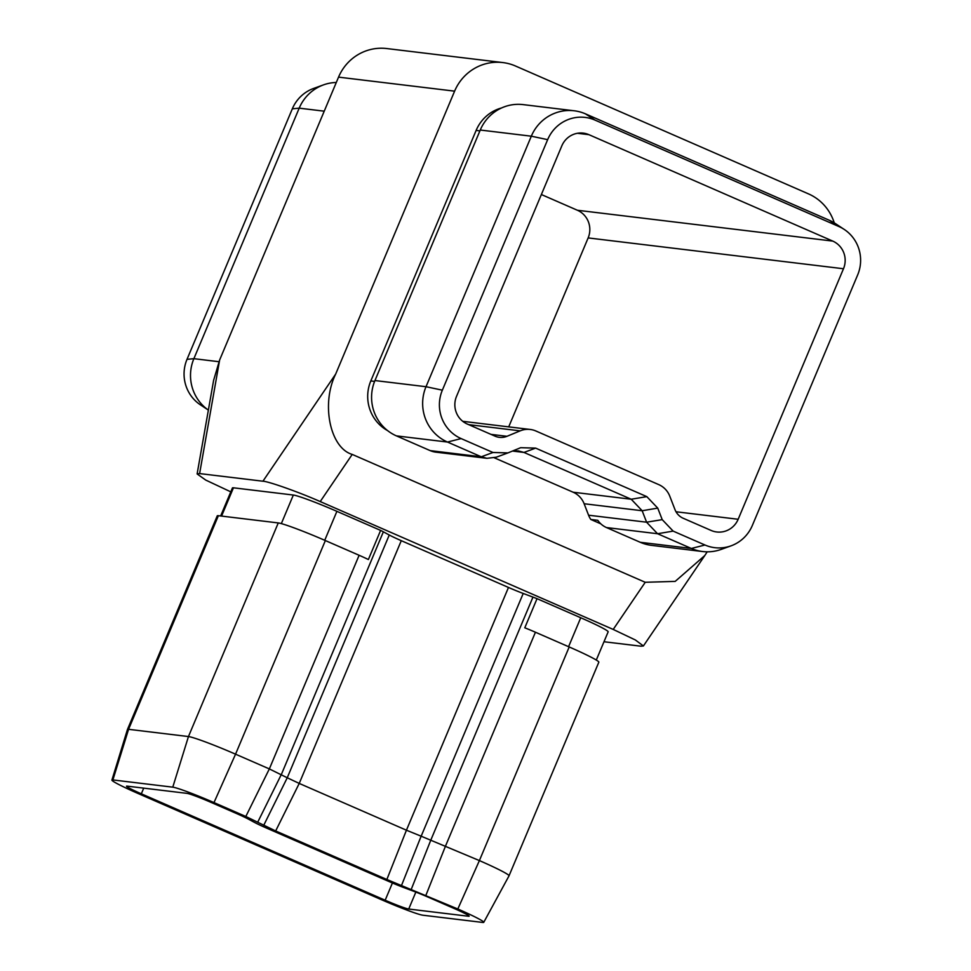 <?xml version="1.0" encoding="UTF-8"?>
<svg xmlns="http://www.w3.org/2000/svg" width="971" height="971" viewBox="0 0 971 971"><rect width="100%" height="100%" fill="white"/><g stroke="black" fill="none" stroke-linecap="round" stroke-linejoin="round"><path stroke-width="1.46" d="M415.843 892.082L408.718 909.038L468.605 916.26A21.107 1.311 22.8 0 0 469.163 916.187A21.107 1.311 22.8 0 0 454.343 908.577L428.417 897.265A21.107 1.311 22.8 0 0 413.695 891.269L403.936 887.615A21.107 1.311 -157.2 0 1 389.213 881.619L266.345 827.996A21.107 1.311 -157.2 0 1 254.341 822.328L248.43 819.148A21.107 1.311 22.8 0 0 236.426 813.48L210.501 802.155A21.107 1.311 22.8 0 0 186.954 793.356L127.067 786.122A21.107 1.311 22.8 0 0 126.521 786.194A21.107 1.311 22.8 0 0 141.329 793.805L385.171 900.226L392.418 882.991M456.528 396.362L561.833 145.844A21.107 20.585 -83.1 0 1 588.899 134.666L832.742 241.087A21.107 20.585 -83.1 0 1 843.483 268.749L738.166 519.267A21.107 20.585 -83.1 0 1 711.1 530.445L683.22 518.271A15.827 15.439 -83.1 0 1 674.991 509.629L669.759 496.145A21.107 20.585 96.9 0 0 658.775 484.626L535.919 431.003A21.107 20.585 96.9 0 0 520.153 430.857L506.959 436.307A15.827 15.439 -83.1 0 1 495.149 436.197L467.257 424.024A21.107 20.585 -83.1 0 1 456.528 396.362M218.936 361.71L193.884 358.675L187.015 359.343A36.934 36.024 -83.1 0 0 200.378 404.81L208.377 410.114A42.214 41.17 -83.1 0 1 193.884 358.675L299.202 108.157A42.214 41.17 -83.1 0 1 323.561 84.853A42.214 41.17 -83.1 0 1 336.294 82.474M197.125 473.945L213.62 380.316L219.616 360.047L199.613 473.581L197.125 473.945L205.682 480.05L230.782 491.848M834.247 222.845A47.494 46.305 96.9 0 0 808.491 193.884L515.504 66.016A47.494 46.305 96.9 0 0 502.832 62.569A47.494 46.305 96.9 0 0 454.61 91.153L338.539 77.134L219.616 360.047M338.539 77.134A47.494 46.305 -83.1 0 1 386.761 48.55L502.832 62.569M263.724 825.326L287.246 777.771L269.307 768.898L235.552 754.176A42.214 2.622 -157.2 0 0 188.459 736.552L128.573 729.318A42.214 2.622 -157.2 0 0 127.468 729.464A42.214 2.622 -157.2 0 0 127.456 729.476L217.261 515.844A42.214 2.622 -157.2 0 1 218.378 515.698L128.573 729.318L112.891 779.931A36.934 2.294 -157.2 0 0 111.92 780.065A36.934 2.294 -157.2 0 0 137.846 793.392L381.688 899.801A36.934 2.294 -157.2 0 0 422.895 915.216L482.781 922.45A36.934 2.294 -157.2 0 0 483.752 922.341A36.934 2.294 -157.2 0 0 457.827 908.99L386.859 879.495L275.667 830.958L245.821 816.477L213.984 802.58A36.934 2.294 -157.2 0 0 172.777 787.165L112.891 779.931M245.821 816.477L269.343 768.923L359.112 555.278L325.358 540.556A42.214 2.622 -157.2 0 0 278.264 522.932L218.378 515.698M483.752 922.341L509.022 875.842A42.214 2.622 -157.2 0 0 509.022 875.818L598.828 662.198A42.214 2.622 -157.2 0 0 569.2 646.965L535.434 632.23L445.604 845.838L425.99 895.104M509.022 875.818A42.214 2.622 -157.2 0 0 479.395 860.585L421.135 836.189L401.521 885.455M386.859 879.495L406.436 830.205L508.476 587.455L401.278 540.677L299.226 783.427L275.667 830.958M406.436 830.205L299.226 783.427M299.189 783.403L287.246 777.771L389.262 535.009L383.363 531.817L281.323 774.567M411.34 889.133L430.918 839.854L532.958 597.104L523.211 593.463L421.159 836.213M389.262 535.009A21.107 1.311 -157.2 0 0 401.278 540.677M508.476 587.455A21.107 1.311 -157.2 0 0 523.211 593.463M532.958 597.104A21.107 1.311 22.8 0 1 537.036 598.67L524.789 627.8A21.107 1.311 22.8 0 1 535.434 632.23M596.291 660.062L608.149 631.842A39.046 2.428 -157.2 0 0 580.743 617.75L537.036 598.67M359.112 555.278A21.107 1.311 22.8 0 1 368.373 559.539L380.62 530.409L336.901 511.341A39.046 2.428 -157.2 0 0 293.339 495.04L233.453 487.806A39.046 2.428 -157.2 0 0 232.433 487.94L220.648 515.977M380.62 530.409A21.107 1.311 22.8 0 1 383.363 531.817M603.998 641.746L640.969 646.201L643.397 645.97L635.398 639.998L613.211 629.426L320.224 501.57C299.833 492.467 268.324 481.276 262.923 481.215L199.613 473.581M600.806 523.83L590.817 519.461A21.107 20.585 -83.1 0 1 588.572 515.2L646.601 522.204L642.159 510.746L584.129 503.743A21.107 20.585 96.9 0 0 573.145 492.224L494.324 457.814M588.572 515.2L584.129 503.743M481.252 456.783L486.896 458.312L435.809 452.146A21.107 20.585 -83.1 0 1 430.177 450.617L481.252 456.783L447.497 442.048A42.214 41.17 -83.1 0 1 426.014 386.713L531.319 136.195A42.214 41.17 -83.1 0 1 574.189 110.779A42.214 41.17 -83.1 0 1 585.452 113.85L829.295 220.259A42.214 41.17 -83.1 0 1 835.497 223.646L844.297 229.472A36.934 36.024 -83.1 0 1 857.66 274.939L752.343 525.457A36.934 36.024 -83.1 0 1 731.029 545.848A36.934 36.024 -83.1 0 1 704.982 545.01L673.146 531.113L657.573 533.734L606.511 527.569A21.107 20.585 -83.1 0 1 597.784 520.31L590.817 519.461M430.177 450.617L396.423 435.882A42.214 41.17 -83.1 0 1 374.952 380.547L480.257 130.029A42.214 41.17 -83.1 0 1 523.114 104.613L574.189 110.779M646.601 522.204L662.222 519.643L657.743 508.112L642.159 510.746M662.222 519.643L673.146 531.113M481.288 456.795L492.977 452.486L461.14 438.589A36.934 36.024 -83.1 0 1 442.351 390.172L547.656 139.654A36.934 36.024 -83.1 0 1 595.017 120.101L838.859 226.522A36.934 36.024 -83.1 0 1 844.297 229.472M492.977 452.486L507.93 452.911L520.674 447.692L535.628 448.117L523.976 452.437L512.494 451.054M642.134 510.71L631.223 499.24L646.82 496.642L535.628 448.117M646.82 496.642L657.743 508.112M387.599 430.602A39.046 38.075 -83.1 0 1 370.813 380.935L476.13 130.417A39.046 38.075 -83.1 0 1 501.619 107.939M454.61 91.153L335.675 374.066C320.928 403.802 330.031 447.995 352.23 454.416L645.23 582.284L675.197 581.386L704.812 555.521L707.204 551.819M843.483 268.749L588.147 237.919L508.719 426.864M541.369 194.528L577.405 210.258L832.742 241.087M573.145 492.224L631.186 499.228L523.976 452.437M731.029 545.848L721.101 549.428A42.214 41.17 -83.1 0 1 702.603 551.528A42.214 41.17 -83.1 0 1 691.34 548.457L657.573 533.734M702.603 551.528L651.529 545.362A42.214 41.17 -83.1 0 1 640.265 542.291L606.511 527.569M408.718 909.038A21.107 1.311 22.8 0 1 385.171 900.226M187.015 359.343L292.32 108.825A36.934 36.024 -83.1 0 1 313.633 88.434L323.561 84.853M588.147 237.919A21.107 20.585 96.9 0 0 577.405 210.258M406.473 830.229L421.135 836.189M523.939 452.425L518.32 450.908L512.47 451.054M657.537 533.71L646.625 522.252M486.896 458.312L496.242 457.22L507.93 452.911M324.229 111.18L299.202 108.157L292.32 108.825M325.358 540.556L235.552 754.176L213.984 802.58M457.827 908.99L479.395 860.585L569.2 646.965M172.777 787.165L188.459 736.552L278.264 522.932M374.952 380.547L426.014 386.713L442.351 390.172M547.656 139.654L531.319 136.195L480.257 130.029M461.14 438.589L447.497 442.048L396.423 435.882M262.923 481.215L335.675 374.066M352.23 454.416L320.224 501.57M613.211 629.426L645.23 582.284M676.01 511.766L738.166 519.267M588.899 134.666L577.429 133.282M640.265 542.291L691.34 548.457L704.982 545.01M520.153 430.857L468.677 424.643M490.974 434.377L506.959 436.307M479.892 130.879L476.13 130.417M374.6 381.397L370.813 380.935M585.452 113.85L595.017 120.101M838.859 226.522L829.295 220.259M143.72 788.124L141.329 793.805M324.739 540.277L336.901 511.341M568.581 646.698L580.743 617.75M221.57 516.087L233.453 487.806M281.335 523.612L293.339 495.04M281.299 774.555L257.764 822.109M111.92 780.065L127.456 729.476M643.397 645.97L704.812 555.521M530.275 429.473L462.754 421.317"/></g></svg>
